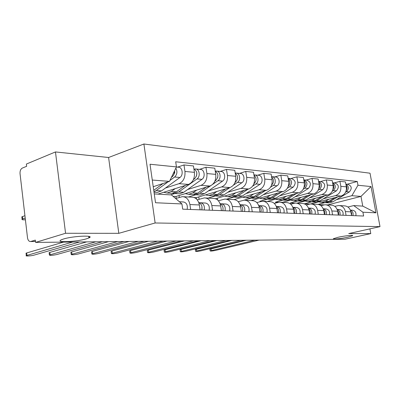 <?xml version="1.0" encoding="UTF-8"?>
<svg xmlns="http://www.w3.org/2000/svg" width="400" height="400" viewBox="0 0 400 400"><rect width="100%" height="100%" fill="white"/><g stroke="black" fill="none" stroke-linecap="round" stroke-linejoin="round"><path stroke-width="0.6" d="M86.345 238.85C76.555 241.87 54.5 242.79 61.305 239.8L63.54 238.99C73.47 235.87 95.69 235.02 88.89 237.93L86.345 238.85M347.795 237.21C341.205 238.69 331.915 239.645 333.535 238.66L338.145 237.27C344.755 235.77 354.18 234.805 352.545 235.785L347.795 237.21M55.47 151.94L65.56 233.275L35.61 242.41L344.99 239.225L370.775 233.605L348.745 233.58L380 226.62L370.02 173.205L143.905 144L108.6 157.495L55.47 151.94L26.37 164.055L26.635 166.305L22.295 168.1C20.645 169.065 19.895 170.935 20.045 173.71L27.5 237.755C27.925 240.255 28.945 241.515 30.555 241.535L35.49 241.425M65.56 233.275L118.81 233.33L155.13 222.975L380 226.62M35.61 242.41L35.335 240.09L30.88 241.465M370.775 233.605L369.9 228.87M310.645 203.935L341.08 196.015C345.005 194.525 346.765 191.47 346.36 186.85L345.465 181.93L339.935 181.35L340.83 186.325C341.24 190.995 339.47 194.085 335.52 195.595L323.32 198.79M334.785 206.35L338.59 205.525C342.15 205.68 344.415 207.705 345.395 211.595L350.895 211.845C349.925 207.995 347.67 205.995 344.13 205.84L339.715 205.59M350.895 211.845L351.57 215.565M334.145 182.94L339.935 181.35M345.395 211.595L346.07 215.355M311.655 201.845L304.385 203.845M296.91 203.16L327.74 195C331.72 193.465 333.505 190.325 333.095 185.585L332.19 180.535L326.36 179.92L327.265 185.03C327.68 189.825 325.885 193 321.88 194.555L309.515 197.85M338.37 215.065L337.685 211.245C336.705 207.295 334.415 205.24 330.83 205.085L326.13 204.82M320.49 181.56L326.36 179.92M320.9 205.66L324.985 204.755C328.595 204.91 330.89 206.985 331.88 210.985L332.565 214.845M297.685 201.005L290.335 202.965L290.51 204.01M282.455 202.335L313.67 193.93C317.705 192.35 319.515 189.12 319.1 184.25L318.185 179.06L312.025 178.41L312.945 183.66C313.36 188.59 311.54 191.855 307.485 193.46L294.955 196.86M324.435 214.535L323.745 210.615C322.75 206.555 320.435 204.445 316.795 204.29L311.785 204.005M306.08 180.11L312.025 178.41M306.235 204.935L310.625 203.935C314.28 204.095 316.61 206.225 317.61 210.335L318.305 214.305M282.965 200.115L275.545 202.125L275.69 203.005M267.21 201.47L298.81 192.8C302.895 191.17 304.73 187.85 304.315 182.84L303.39 177.505L296.875 176.82L297.8 182.215C298.22 187.285 296.375 190.65 292.265 192.3L279.575 195.815M309.71 213.98L309.01 209.945C308 205.77 305.655 203.605 301.97 203.445L296.615 203.14M290.85 178.57L296.875 176.82M290.715 204.18L295.445 203.075C299.15 203.23 301.505 205.425 302.52 209.65L303.22 213.735M267.435 199.17L259.94 201.245L260.01 201.675M251.115 200.555L283.085 191.6C287.225 189.92 289.085 186.5 288.665 181.345L287.73 175.855L280.83 175.13L281.765 180.685C282.19 185.905 280.32 189.37 276.155 191.075L263.305 194.705M294.115 213.39L293.41 209.24C292.39 204.94 290.015 202.71 286.285 202.555L280.56 202.23M274.725 176.945L280.83 175.13M234.99 199.72L234.93 199.345M274.265 203.39L279.37 202.16C283.12 202.32 285.51 204.575 286.535 208.925L287.245 213.13M251.025 198.175L243.92 200.185M234.155 199.565L266.425 190.335C270.62 188.595 272.505 185.07 272.08 179.76L271.135 174.11L263.81 173.34L264.76 179.065C265.185 184.44 263.29 188.01 259.075 189.775L246.065 193.535M277.585 212.76L276.87 208.49C275.84 204.06 273.435 201.77 269.66 201.61L263.525 201.26M257.635 175.225L263.81 173.34M217.66 200.045L217.37 198.175M256.795 202.56L262.32 201.19C266.12 201.35 268.535 203.675 269.57 208.155L270.285 212.485M233.665 197.115L226.585 199.16M215.465 198.735L248.74 188.99C252.985 187.19 254.895 183.555 254.465 178.08L253.515 172.26L245.73 171.44L246.685 177.34C247.11 182.885 245.19 186.57 240.925 188.395L227.765 192.29M260.025 212.095L259.305 207.69C258.265 203.13 255.83 200.765 252.005 200.605L245.42 200.23M239.48 173.39L245.73 171.44M199.125 199.28L198.765 196.915M238.21 201.695L244.205 200.16C248.05 200.325 250.495 202.715 251.54 207.34L252.26 211.805M215.28 195.98L208.09 198.11M196.535 199.07L196.32 197.65L229.935 187.555C234.225 185.695 236.16 181.94 235.73 176.295L234.77 170.29L226.475 169.415L227.44 175.5C227.865 181.225 225.925 185.03 221.61 186.925L208.305 190.965M241.335 211.39L240.61 206.84C239.555 202.135 237.095 199.7 233.23 199.54L226.15 199.135M220.155 171.445L226.475 169.415M179.29 197.41L179.02 195.56M218.395 200.79L224.92 199.065C228.805 199.225 231.275 201.695 232.335 206.465L233.06 211.075M195.755 194.775L188.45 196.995M176.235 198.345L175.965 196.5L209.895 186.03C214.23 184.1 216.19 180.22 215.76 174.39L214.795 168.185L205.94 167.255L206.91 173.545C207.335 179.455 205.37 183.395 201.015 185.355L187.57 189.555M221.405 210.635L220.675 205.94C219.61 201.075 217.125 198.56 213.215 198.4L205.59 197.97M199.555 169.365L205.94 167.255M197.23 199.845L204.35 197.895C208.275 198.06 210.77 200.605 211.835 205.535L212.57 210.3M174.92 193.505L170.54 194.875M157.88 194.135L188.495 184.405C192.88 182.4 194.855 178.38 194.425 172.35L193.455 165.94L183.985 164.945L184.955 171.45C185.385 177.565 183.4 181.645 179 183.68L165.43 188.05M200.105 209.83L199.37 204.97C198.3 199.94 195.79 197.345 191.845 197.185L183.61 196.72M177.54 167.145L183.985 164.945M175.64 198.53L182.355 196.65C186.32 196.81 188.835 199.44 189.91 204.54L190.645 209.47M175.965 196.5L173.095 196.34M196.32 197.65L194.115 197.525M261.315 201.325L259.94 201.245M278.375 202.285L275.545 202.125M294.46 203.195L290.335 202.965M309.655 204.055L304.37 203.755M327.66 204.905L360.98 196.41L351.885 195.695L336.425 199.68M324.93 202.645L318.165 204.39M324.03 204.865L318.89 204.575M347.94 207.01L353.69 205.58L362.765 206.115L360.98 196.41L371.035 186.57L375.93 212.815L362.925 212.225L353.69 205.58M154.26 193.92L171.46 194.925L181.93 203.945L182.705 209.17L363.62 216.02L362.925 212.225M181.93 203.945L155.52 202.74L150.02 164.24L176.445 166.91L169.48 181.385L152.275 180.04M351.885 195.695L357.96 185.25L357.275 181.5L175.685 161.775L176.445 166.91M357.96 185.25L371.035 186.57M143.905 144L155.13 222.975M108.6 157.495L118.81 233.33M153.23 186.72L169.48 181.385M347.1 184.245L357.275 181.5M375.93 212.815L362.765 206.115M350.775 211.28L351.695 213.25L351.555 215.485M209.88 249.205L246.235 240.245M350.38 210.105L352.635 210.235C355.335 210.855 356.4 212.685 355.825 215.725M350.42 210.21C352.67 211.17 353.505 212.97 352.915 215.615M254.965 240.155L210.14 250.9C210.46 251.215 212.225 251.055 215.425 250.43L259.04 240.11M324.82 202.63L326.185 202.72L329.95 201.59L337.81 196.865M327.87 202.82L329.17 202.9L332.925 201.78L349.31 191.96C352.27 188.445 351.775 185.9 347.835 184.32L345.865 184.12M345.6 192.185L346.385 191.71C349.155 188.835 348.985 186.32 345.875 184.18M323.455 202.555L324.76 202.63L328.53 201.5L335.025 197.59M318.625 201.86L321.725 202.445L325.505 201.31L329.11 199.13M346.26 190.36C347.305 188.505 347.235 186.75 346.04 185.105M337.515 210.48C338.64 211.785 338.95 213.31 338.45 215.065M195.32 249.55L231.92 240.39M337.16 209.455L339.74 209.605C342.48 210.24 343.555 212.12 342.97 215.235M337.19 209.525C339.6 210.43 340.505 212.295 339.91 215.12M240.725 240.3L195.58 251.275C195.905 251.61 197.725 251.455 201.03 250.805L244.995 240.255M323.52 209.655C324.8 210.99 325.18 212.62 324.65 214.545M180.07 249.91L181.095 249.385L216.895 240.545M323.21 208.77L326.15 208.94C328.925 209.595 330.015 211.52 329.425 214.725M323.23 208.815C325.805 209.645 326.795 211.57 326.19 214.6M225.77 240.455L180.33 251.665C180.665 252.025 182.54 251.87 185.96 251.2L230.255 240.41M311.42 201.81L312.83 201.905L316.64 200.745L324.78 195.785M314.655 202.015L315.97 202.095L319.775 200.945L336.38 190.855C339.375 187.245 338.88 184.63 334.885 183.015L332.595 182.78M332.23 191.24L333.295 190.59C336.15 187.51 335.915 184.915 332.595 182.805M310.005 201.735L311.33 201.815L315.15 200.65L321.85 196.56M305 201.02L308.13 201.62L311.96 200.45L315.615 198.21M332.92 189.47C334.225 187.415 334.165 185.47 332.745 183.635M297.305 200.95L298.765 201.05L302.625 199.855L311.06 194.635M300.74 201.17L302.075 201.25L305.925 200.065L322.75 189.685C325.79 185.975 325.285 183.29 321.24 181.635L318.605 181.37C322.13 183.42 322.435 186.1 319.5 189.41L322.75 189.685M318.115 190.265L319.5 189.41M295.845 200.87L297.185 200.955L301.05 199.755L307.97 195.465M290.64 200.13L293.81 200.745L297.69 199.54L301.395 197.235M318.845 188.51C320.43 186.26 320.385 184.12 318.72 182.095M308.735 208.79C310.18 210.155 310.63 211.89 310.075 213.99M164.085 250.29L165.07 249.755L201.11 240.71M308.47 208.05L311.805 208.24C314.615 208.91 315.72 210.89 315.115 214.185M311.805 208.24L308.48 208.08C311.235 208.81 312.31 210.805 311.7 214.055M210.055 240.615L164.34 252.075C164.685 252.46 166.62 252.305 170.16 251.61L214.775 240.565M293.085 207.895C294.71 209.27 295.23 211.105 294.65 213.41M147.305 250.685L148.25 250.145L184.505 240.88M292.875 207.315L293.01 207.32C295.865 208.01 296.985 210.065 296.375 213.475M292.86 207.28L296.635 207.5C299.48 208.185 300.6 210.22 299.99 213.61M193.52 240.785L147.56 252.505C147.91 252.92 149.915 252.765 153.58 252.04L198.485 240.735M276.495 206.955C278.305 208.33 278.91 210.275 278.305 212.79M129.67 251.1L130.575 250.555L167.02 241.06M276.33 206.505L276.725 206.525C279.62 207.235 280.755 209.345 280.13 212.86M276.315 206.47L280.57 206.715C283.455 207.42 284.585 209.515 283.965 213.005M176.09 240.965L129.925 252.955C130.285 253.4 132.36 253.245 136.16 252.495L181.325 240.91M282.42 200.035L283.93 200.145L287.835 198.915L296.59 193.405M286.075 200.275L287.425 200.36L291.32 199.135L308.365 188.455C311.445 184.635 310.935 181.88 306.84 180.185L304.025 179.9M303.18 189.26L304.93 188.16C307.95 184.605 307.57 181.84 303.8 179.865M280.905 199.96L282.265 200.045L286.175 198.81L293.325 194.305M275.49 199.2L278.7 199.825L282.625 198.585L286.38 196.21M303.975 187.475C305.855 185.03 305.835 182.7 303.905 180.485M266.695 199.075L268.26 199.19L272.215 197.92L281.315 192.1M270.585 199.335L271.955 199.415L275.9 198.155L293.155 187.155C296.28 183.22 295.765 180.385 291.615 178.65L288.615 178.345M287.35 188.235L289.525 186.84C292.63 183.005 292.17 180.155 288.145 178.285M265.13 199L266.5 199.085L270.46 197.81L277.855 193.065M259.485 198.21L262.735 198.855L266.705 197.57L270.505 195.125M288.24 186.36C290.445 183.725 290.44 181.2 288.23 178.79M250.065 198.055L251.685 198.18L255.685 196.87L265.155 190.695M254.215 198.335L255.595 198.42L259.585 197.12L277.06 185.775C280.585 183.74 279.34 176.785 275.5 177.025L272.29 176.7M270.53 187.19L273.21 185.445C276.745 183.395 275.5 176.395 271.65 176.635L271.555 176.635M248.435 197.985L249.825 198.07L253.83 196.755L261.49 191.745M242.55 197.165L245.835 197.825L249.85 196.5L253.7 193.975M271.565 185.15C274.115 182.33 274.135 179.615 271.62 177.005M258.875 205.98C260.885 207.33 261.58 209.38 260.95 212.135M111.115 251.54L111.97 250.985L148.58 241.25M258.755 205.645L259.45 205.685C262.38 206.41 263.525 208.585 262.895 212.205M258.74 205.605L263.53 205.885C266.45 206.605 267.595 208.765 266.965 212.36M157.7 241.155L111.365 253.43C111.735 253.905 113.895 253.755 117.84 252.97L163.23 241.095M232.44 196.975L234.125 197.11L238.17 195.76L248.04 189.195M236.875 197.28L238.27 197.365L242.305 196.02L259.985 184.315C263.56 182.21 262.3 175.05 258.415 175.3L254.975 174.955M252.615 186.15L255.9 183.965C259.48 181.845 258.22 174.635 254.325 174.89L253.95 174.91M230.75 196.905L232.15 196.99L236.2 195.635L244.145 190.335M224.6 196.055L227.92 196.735L231.98 195.365L235.87 192.755M253.865 183.85L253.95 183.795C256.79 180.765 256.8 177.875 253.985 175.125M240.135 204.96C242.355 206.265 243.14 208.42 242.495 211.435M91.565 252L92.37 251.435L129.1 241.45M240.05 204.725L241.085 204.785C244.045 205.535 245.205 207.775 244.565 211.51M240.035 204.685L245.425 205C248.38 205.74 249.535 207.965 248.895 211.675M138.265 241.355L91.815 253.925C92.195 254.44 94.44 254.285 98.54 253.475L144.11 241.295M237.56 178.58L237.635 177.81M213.735 195.825L215.49 195.975L219.575 194.575L229.875 187.575M218.48 196.16L219.89 196.245L223.965 194.855L241.85 182.76C245.465 180.585 244.195 173.205 240.265 173.47L236.57 173.1M233.445 185.15L237.5 182.39C241.125 180.2 239.855 172.76 235.915 173.035L235.225 173.11M211.975 195.765L213.39 195.85L217.48 194.445L225.735 188.815M205.54 194.88L208.895 195.575L212.995 194.16L216.93 191.46M235.025 182.485L235.43 182.21C238.375 178.9 238.31 175.88 235.225 173.14M220.16 203.89C222.6 205.12 223.49 207.385 222.83 210.69M70.935 252.49L70.9 252.2L71.685 251.915L108.495 241.66M223.06 208.095L222.98 210.07M220.11 203.75L221.52 203.83C224.515 204.6 225.685 206.915 225.035 210.775M220.095 203.705L226.145 204.055C229.135 204.82 230.305 207.12 229.655 210.95M117.695 241.565L71.18 254.45C71.58 255 73.915 254.85 78.18 254.005L123.885 241.5M217.69 177.545L217.915 175.18M193.845 194.605L195.67 194.77L199.795 193.32L210.745 185.7M198.93 194.97L200.355 195.055L204.47 193.615L222.545 181.11C226.2 178.86 224.92 171.24 220.95 171.525L216.98 171.125M212.7 184.34L217.915 180.71C221.58 178.445 220.295 170.765 216.315 171.055L215.52 171.165M192.01 194.545L193.435 194.635L197.565 193.18L206.15 187.185M185.265 193.63L188.65 194.34L192.785 192.875L196.765 190.08M214.93 181.06L215.7 180.52C218.755 176.9 218.6 173.735 215.24 171.04M198.825 202.78C201.5 203.895 202.5 206.27 201.83 209.895M49.14 253L49.1 252.69L49.825 252.42L86.66 241.885M201.99 206.7L201.865 209.76M198.8 202.705L200.635 202.81C203.66 203.605 204.845 205.995 204.185 209.985M198.785 202.655L205.58 203.055C208.6 203.84 209.78 206.21 209.12 210.17M95.88 241.79L49.38 255C49.8 255.59 52.23 255.445 56.68 254.565L102.45 241.725M196.53 176.05L196.835 172.765M172.65 193.3L174.56 193.485L178.72 191.98L197.01 178.92C200.715 176.57 199.425 168.64 195.4 168.945L194.535 169.08M178.115 193.7L179.555 193.79L183.705 192.295L201.955 179.345C205.65 177.015 204.365 169.14 200.35 169.445L196.07 169.015M170.735 193.25L172.175 193.34L176.34 191.83L185.285 185.425M163.655 192.295L167.07 193.03L171.24 191.505L175.255 188.61M193.44 179.585L194.645 178.72C197.805 174.735 197.555 171.435 193.89 168.82M26.07 253.545L26.03 253.205L26.69 252.955L63.49 242.125M179.355 201.73L183.59 201.98C186.64 202.79 187.83 205.24 187.16 209.34M89.925 237.02L88.815 237.345M72.715 242.03L26.305 255.585C24.725 256.335 31.31 255.96 33.925 255.16L79.695 241.955M173.92 174.33L174.745 172.705L174.565 170.815M153.945 191.745L156.21 190.55L168.055 181.855M155.91 192.35L157.355 192.435L161.54 190.89L179.955 177.46C183.685 175.04 182.39 166.9 178.34 167.225L176.39 167.03M169.905 180.495L174.66 177.01C177.195 174.44 177.58 171.505 175.825 168.205M174.405 171.285L174.695 171.185M25.21 218.06L22.095 219.2C21.6 219.735 22.705 219.93 25.41 219.785M153.745 190.33L163 183.515M171.45 177.29L172.13 176.79C173.71 175.49 174.47 173.615 174.395 171.17M21.875 217.31L21.82 216.85L24.935 215.7M89.64 237.475L88.835 237.48M179 183.68L188.495 184.405M201.015 185.355L209.895 186.03M221.61 186.925L229.935 187.555M240.925 188.395L248.74 188.99M259.075 189.775L266.425 190.335M276.155 191.075L283.085 191.6M292.265 192.3L298.81 192.8M307.485 193.46L313.67 193.93M321.88 194.555L327.74 195M335.52 195.595L341.08 196.015M211.835 205.535L220.675 205.94M232.335 206.465L240.61 206.84M251.54 207.34L259.305 207.69M269.57 208.155L276.87 208.49M286.535 208.925L293.41 209.24M302.52 209.65L309.01 209.945M317.61 210.335L323.745 210.615M331.88 210.985L337.685 211.245M189.91 204.54L199.37 204.97M206.91 173.545L215.76 174.39M227.44 175.5L235.73 176.295M246.685 177.34L254.465 178.08M264.76 179.065L272.08 179.76M281.765 180.685L288.665 181.345M297.8 182.215L304.315 182.84M312.945 183.66L319.1 184.25M327.265 185.03L333.095 185.585M340.83 186.325L346.36 186.85M184.955 171.45L194.425 172.35M352.635 210.235L350.385 210.125M211.25 250.54L210.965 248.695M329.95 201.59L332.925 201.78M346.385 191.71L349.31 191.96M325.505 201.31L328.53 201.5M339.74 209.605L337.17 209.48M196.66 250.92L196.375 249.035M326.15 208.94L323.22 208.8M181.375 251.315L181.095 249.385M316.64 200.745L319.775 200.945M333.295 190.59L336.38 190.855M311.96 200.45L315.15 200.65M302.625 199.855L305.925 200.065M297.69 199.54L301.05 199.755M165.355 251.735L165.07 249.755M296.635 207.5L293.01 207.32M148.535 252.175L148.25 250.145M280.57 206.715L276.725 206.525M130.855 252.635L130.575 250.555M287.835 198.915L291.32 199.135M304.93 188.16L308.365 188.455M282.625 198.585L286.175 198.81M272.215 197.92L275.9 198.155M289.525 186.84L293.155 187.155M266.705 197.57L270.46 197.81M255.685 196.87L259.585 197.12M273.21 185.445L277.06 185.775M249.85 196.5L253.83 196.755M263.53 205.885L259.45 205.685M112.255 253.12L111.97 250.985M238.17 195.76L242.305 196.02M255.9 183.965L259.985 184.315M231.98 195.365L236.2 195.635M245.425 205L241.085 204.785M92.65 253.63L92.37 251.435M219.575 194.575L223.965 194.855M237.5 182.39L241.85 182.76M212.995 194.16L217.48 194.445M235.145 182.185L235.43 182.21M226.145 204.055L221.52 203.83M71.965 254.165L71.685 251.915M199.795 193.32L204.47 193.615M217.915 180.71L222.545 181.11M192.785 192.875L197.565 193.18M215.16 180.475L215.7 180.52M205.58 203.055L200.635 202.81M50.105 254.735L49.825 252.42M178.72 191.98L183.705 192.295M197.01 178.92L201.955 179.345M171.24 191.505L176.34 191.83M193.82 178.65L194.645 178.72M183.59 201.98L179.41 201.775M26.965 255.34L26.69 252.955M156.21 190.55L161.54 190.89M174.66 177.01L179.955 177.46M171.71 176.755L172.13 176.79M22.47 216.555L22.74 218.905M35.5 241.49L30.555 241.535M352.545 235.785L352.49 235.475M88.89 237.93L88.685 236.345M210.14 250.9L209.86 249.06M326.185 202.72L329.17 202.9M321.725 202.445L324.76 202.63M195.58 251.275L195.295 249.395M180.33 251.665L180.045 249.74M312.83 201.905L315.97 202.095M308.13 201.62L311.33 201.815M298.765 201.05L302.075 201.25M293.81 200.745L297.185 200.955M164.34 252.075L164.06 250.105M147.56 252.505L147.275 250.485M129.925 252.955L129.64 250.88M283.93 200.145L287.425 200.36M278.7 199.825L282.265 200.045M268.26 199.19L271.955 199.415M262.735 198.855L266.5 199.085M251.685 198.18L255.595 198.42M245.835 197.825L249.825 198.07M111.365 253.43L111.085 251.3M234.125 197.11L238.27 197.365M227.92 196.735L232.15 196.99M91.815 253.925L91.53 251.74M215.49 195.975L219.89 196.245M208.895 195.575L213.39 195.85M71.18 254.45L70.9 252.2M195.67 194.77L200.355 195.055M188.65 194.34L193.435 194.635M49.38 255L49.1 252.69M174.56 193.485L179.555 193.79M167.07 193.03L172.175 193.34M26.305 255.585L26.03 253.205M154.015 192.235L157.355 192.435M21.82 216.85L22.095 219.2"/></g></svg>
